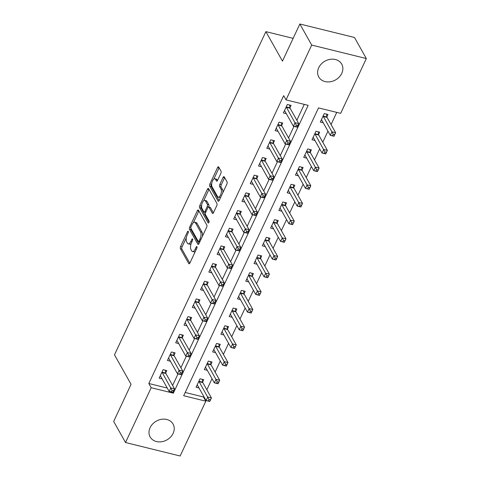 <?xml version="1.0" encoding="UTF-8"?>
<svg xmlns="http://www.w3.org/2000/svg" width="480" height="480" viewBox="0 0 480 480"><rect width="100%" height="100%" fill="white"/><g stroke="black" fill="none" stroke-linecap="round" stroke-linejoin="round"><path stroke-width="0.72" d="M188.28 231.348A1.158 0.498 -76.1 0 0 188.106 231.192A1.158 0.498 -76.1 0 0 187.5 231.738L180.588 246.492A1.656 0.714 -76.1 0 0 180.408 248.706L188.778 263.592A1.656 0.714 -76.1 0 0 189.03 263.814A1.656 0.714 -76.1 0 0 189.894 263.034L196.806 248.28A1.158 0.498 -76.1 0 0 196.932 246.732A1.158 0.498 -76.1 0 0 196.758 246.576A1.158 0.498 -76.1 0 0 196.152 247.122L195.258 249.03A5.298 2.286 -76.1 0 1 192.504 251.526A5.298 2.286 -76.1 0 1 191.688 250.83L190.992 249.588A5.298 2.286 -76.1 0 1 191.586 242.496L192.48 240.588A1.158 0.498 -76.1 0 0 192.606 239.04A1.158 0.498 -76.1 0 0 192.432 238.884A1.158 0.498 -76.1 0 0 191.826 239.43L190.932 241.338A5.298 2.286 -76.1 0 1 188.178 243.834A5.298 2.286 -76.1 0 1 187.362 243.138L186.666 241.896A5.298 2.286 -76.1 0 1 187.26 234.804L188.154 232.896A1.158 0.498 -76.1 0 0 188.28 231.348M341.754 73.386A13.152 10.776 -29.4 0 1 330.3 81.768A13.152 10.776 -29.4 0 1 318.768 76.992A13.152 10.776 -29.4 0 1 318.72 67.704A13.152 10.776 -29.4 0 1 330.174 59.328A13.152 10.776 -29.4 0 1 341.7 64.098A13.152 10.776 -29.4 0 1 341.754 73.386M173.13 433.362A13.152 10.776 -29.4 0 1 161.676 441.738A13.152 10.776 -29.4 0 1 150.15 436.968A13.152 10.776 -29.4 0 1 150.096 427.68A13.152 10.776 -29.4 0 1 161.55 419.298A13.152 10.776 -29.4 0 1 173.076 424.074A13.152 10.776 -29.4 0 1 173.13 433.362M220.842 173.394A1.656 0.714 -76.1 0 0 221.028 171.18L218.682 166.998A1.656 0.714 -76.1 0 0 218.424 166.782A1.656 0.714 -76.1 0 0 217.566 167.562L209.892 183.942A1.656 0.714 -76.1 0 0 209.706 186.162L218.076 201.048A1.656 0.714 -76.1 0 0 218.328 201.264A1.656 0.714 -76.1 0 0 219.192 200.484L226.866 184.104A1.656 0.714 -76.1 0 0 227.052 181.89L224.214 176.844A1.656 0.714 -76.1 0 0 223.962 176.622A1.656 0.714 -76.1 0 0 223.098 177.402L219.816 184.416A1.656 0.714 -76.1 0 0 219.63 186.63L221.034 189.132A4.428 1.914 -76.1 0 1 220.884 194.214A4.428 1.914 -76.1 0 1 218.238 197.148A4.428 1.914 -76.1 0 1 217.554 196.56L212.046 186.762A4.428 1.914 -76.1 0 1 212.196 181.68A4.428 1.914 -76.1 0 1 214.848 178.746A4.428 1.914 -76.1 0 1 215.526 179.334L216.444 180.966A1.656 0.714 -76.1 0 0 216.696 181.182A1.656 0.714 -76.1 0 0 217.56 180.402L220.842 173.394M125.52 442.524L113.67 421.452L131.064 384.324L114.48 354.834L265.878 31.638L282.462 61.128L299.856 24L311.7 45.066L366.33 58.548L340.656 113.352L318.51 107.892L183.672 395.724L205.824 401.19L180.144 456L125.52 442.524L151.194 387.714L173.34 393.174L308.172 105.342L286.026 99.876L311.7 45.066M286.026 99.876L283.656 95.664L148.824 383.502L151.194 387.714M198.456 210.18A1.656 0.714 -76.1 0 0 198.198 209.958A1.656 0.714 -76.1 0 0 197.34 210.738L189.666 227.124A1.656 0.714 -76.1 0 0 189.48 229.338L197.85 244.224A1.656 0.714 -76.1 0 0 198.102 244.446A1.656 0.714 -76.1 0 0 198.966 243.666L206.64 227.28A1.656 0.714 -76.1 0 0 206.826 225.066L198.456 210.18M199.776 205.53L207.45 189.15A1.656 0.714 -76.1 0 1 208.314 188.37A1.656 0.714 -76.1 0 1 208.566 188.586L216.936 203.478A1.656 0.714 -76.1 0 1 216.756 205.692L213.468 212.706A1.656 0.714 -76.1 0 1 212.61 213.486A1.656 0.714 -76.1 0 1 212.352 213.264L208.956 207.228A1.656 0.714 -76.1 0 0 208.704 207.006A1.656 0.714 -76.1 0 0 207.84 207.786L205.662 212.442A1.656 0.714 -76.1 0 0 205.476 214.656L209.016 220.944A1.158 0.498 -76.1 0 1 208.974 222.27A1.158 0.498 -76.1 0 1 208.284 223.038A1.158 0.498 -76.1 0 1 208.104 222.882L199.59 207.75A1.656 0.714 -76.1 0 1 199.776 205.53L201.252 205.896L201.678 204.99M148.824 383.502L167.262 388.05M172.62 385.44L178.026 373.902M180.9 367.758L186.306 356.22M189.186 350.082L194.592 338.538M197.466 332.4L202.872 320.862M205.752 314.718L211.152 303.18M214.032 297.036L219.438 285.498M222.312 279.36L227.718 267.816M230.598 261.678L235.998 250.14M238.878 243.996L244.284 232.458M247.158 226.314L252.564 214.776M255.444 208.638L260.844 197.1M263.724 190.956L269.13 179.418M272.004 173.274L277.41 161.736M280.29 155.598L285.696 144.054M288.57 137.916L293.976 126.378M296.85 120.234L304.278 104.382M165.738 372.882L166.818 370.584L163.128 369.672L159.15 378.156L162.114 378.888M174.018 355.2L175.098 352.902L171.408 351.99L167.43 360.474L170.394 361.206M182.304 337.524L183.378 335.22L179.688 334.308L175.716 342.798L178.674 343.53M190.584 319.842L191.664 317.538L187.974 316.632L183.996 325.116L186.96 325.848M198.864 302.16L199.944 299.862L196.254 298.95L192.276 307.434L195.24 308.166M207.15 284.478L208.224 282.18L204.534 281.268L200.562 289.758L203.52 290.484M215.43 266.802L216.51 264.498L212.82 263.586L208.842 272.076L211.806 272.808M223.716 249.12L224.79 246.816L221.1 245.91L217.122 254.394L220.086 255.126M231.996 231.438L233.07 229.14L229.38 228.228L225.408 236.712L228.366 237.444M240.276 213.756L241.356 211.458L237.666 210.546L233.688 219.036L236.652 219.762M248.562 196.08L249.636 193.776L245.946 192.87L241.968 201.354L244.932 202.086M256.842 178.398L257.922 176.1L254.226 175.188L250.254 183.672L253.218 184.404M265.122 160.716L266.202 158.418L262.512 157.506L258.534 165.99L261.498 166.722M273.408 143.04L274.482 140.736L270.792 139.824L266.814 148.314L269.778 149.046M281.688 125.358L282.768 123.054L279.072 122.148L275.1 130.632L278.064 131.364M289.968 107.676L291.048 105.378L287.358 104.466L283.38 112.95L286.344 113.682M185.196 392.472L203.454 396.978L203.736 396.372M206.838 389.754L212.016 378.696M215.118 372.072L220.296 361.014M223.398 354.39L228.582 343.332M231.684 336.714L236.862 325.65M239.964 319.032L245.148 307.974M248.244 301.35L253.428 290.292M256.53 283.674L261.708 272.61M264.81 265.992L269.994 254.928M273.09 248.31L278.274 237.252M281.376 230.628L286.554 219.57M289.656 212.952L294.84 201.888M297.936 195.27L303.12 184.212M306.222 177.588L311.4 166.53M314.502 159.906L319.686 148.848M322.788 142.23L327.966 131.166M331.068 124.548L336.762 112.392M202.65 381.99L203.73 379.686L200.034 378.78L196.062 387.264L199.026 387.996M210.93 364.308L212.01 362.01L208.32 361.098L204.342 369.582L207.306 370.314M219.216 346.626L220.29 344.328L216.6 343.416L212.622 351.906L215.586 352.632M227.496 328.95L228.576 326.646L224.88 325.734L220.908 334.224L223.872 334.956M235.776 311.268L236.856 308.964L233.166 308.058L229.188 316.542L232.152 317.274M244.062 293.586L245.136 291.288L241.446 290.376L237.474 298.86L240.432 299.592M252.342 275.91L253.422 273.606L249.726 272.694L245.754 281.184L248.718 281.91M260.622 258.228L261.702 255.924L258.012 255.018L254.034 263.502L256.998 264.234M268.908 240.546L269.982 238.248L266.292 237.336L262.32 245.82L265.278 246.552M277.188 222.864L278.268 220.566L274.572 219.654L270.6 228.138L273.564 228.87M285.468 205.188L286.548 202.884L282.858 201.972L278.88 210.462L281.844 211.194M293.754 187.506L294.828 185.202L291.138 184.296L287.166 192.78L290.124 193.512M302.034 169.824L303.114 167.526L299.424 166.614L295.446 175.098L298.41 175.83M310.314 152.142L311.394 149.844L307.704 148.932L303.726 157.422L306.69 158.148M318.6 134.466L319.674 132.162L315.984 131.25L312.012 139.74L314.97 140.472M326.88 116.784L327.96 114.48L324.27 113.574L320.292 122.058L323.256 122.79M293.13 38.358L265.878 31.638M299.856 24L354.48 37.476L366.33 58.548M203.454 396.978L205.824 401.19M165.348 370.218L165.762 373.062A1.686 0.726 -76.1 0 0 165.894 373.476L174.516 388.812L172.86 392.352L173.34 393.174M188.178 243.834L189.654 244.2A5.298 2.286 -76.1 0 0 191.142 243.594M192.504 251.526L193.98 251.892A5.298 2.286 -76.1 0 0 195.336 251.406M186.354 237.696L182.07 246.852A1.656 0.714 -76.1 0 0 181.884 249.072L189.816 263.184M190.884 228.27A1.656 0.714 -76.1 0 0 190.956 229.704L198.888 243.816M198.888 210.954A1.656 0.714 -76.1 0 0 198.816 211.104L193.368 222.726M191.028 226.752A1.158 0.498 -76.1 0 0 190.902 228.306L198.252 241.374A1.158 0.498 -76.1 0 0 198.426 241.524A1.158 0.498 -76.1 0 0 199.032 240.978L199.974 238.968A5.298 2.286 -76.1 0 0 200.568 231.876L195.54 222.942A5.298 2.286 -76.1 0 0 194.73 222.246A5.298 2.286 -76.1 0 0 191.97 224.742L191.028 226.752M202.35 236.436A5.298 2.286 -76.1 0 0 202.044 232.242L200.568 231.876M194.73 222.246L196.206 222.606A5.298 2.286 -76.1 0 1 197.022 223.308L202.044 232.242M203.67 200.736L208.926 189.516L207.45 189.15M213.396 212.856L210.432 207.594A1.656 0.714 -76.1 0 0 210.18 207.372L208.704 207.006M208.992 222.21L201.066 208.11L199.59 207.75M205.434 200.964A4.428 1.914 -76.1 0 0 204.756 200.376A4.428 1.914 -76.1 0 0 202.11 203.31A4.428 1.914 -76.1 0 0 201.954 208.392L203.898 211.842A1.656 0.714 -76.1 0 0 204.15 212.064A1.656 0.714 -76.1 0 0 205.014 211.284L207.192 206.628A1.656 0.714 -76.1 0 0 207.378 204.414L205.434 200.964L206.91 201.324A4.428 1.914 -76.1 0 0 206.232 200.742L204.756 200.376M204.15 212.064L205.626 212.424A1.656 0.714 -76.1 0 0 205.668 212.43M206.91 201.324L208.854 204.78A1.656 0.714 -76.1 0 1 208.668 206.994L208.662 207M201.252 205.896A1.656 0.714 -76.1 0 0 201.066 208.11M214.848 178.746L216.324 179.112A4.428 1.914 -76.1 0 1 217.002 179.694L217.482 180.552M218.238 197.148L219.714 197.508A4.428 1.914 -76.1 0 0 220.728 197.208M222.81 192.762A4.428 1.914 -76.1 0 0 222.51 189.498L221.034 189.132M224.652 177.618A1.656 0.714 -76.1 0 0 224.574 177.768L221.292 184.782A1.656 0.714 -76.1 0 0 221.106 186.996L222.51 189.498M211.746 183.492L211.368 184.308A1.656 0.714 -76.1 0 0 211.182 186.522L219.114 200.634M219.114 167.778A1.656 0.714 -76.1 0 0 219.042 167.928L213.828 179.052M197.136 384.966L197.232 384.996A1.686 0.726 103.9 0 1 197.454 385.212L206.082 400.548L207.738 397.008L211.428 397.92L202.806 382.584A1.686 0.726 103.9 0 1 202.674 382.17L202.26 379.326M210.438 399.804L211.428 397.92L209.772 401.46L206.082 400.548L209.778 401.22L210.438 399.804L208.962 399.438L208.302 400.854M208.962 399.438L199.116 381.672A1.686 0.726 103.9 0 1 198.984 381.258L198.96 381.078M172.866 392.112L173.532 390.696L172.056 390.336L171.39 391.746L172.86 392.352L169.17 391.44L160.548 376.104A1.686 0.726 -76.1 0 0 160.32 375.894L160.23 375.858M171.39 391.746L169.17 391.44L170.826 387.906L174.516 388.812L173.532 390.696M162.048 371.97L162.072 372.15A1.686 0.726 -76.1 0 0 162.204 372.57L172.056 390.336M205.422 367.284L205.512 367.32A1.686 0.726 103.9 0 1 205.74 367.53L214.362 382.866L216.018 379.332L219.714 380.244L211.086 364.902A1.686 0.726 103.9 0 1 210.96 364.488L210.54 361.644M218.724 382.122L219.714 380.244L218.052 383.778L214.362 382.866L218.058 383.538L218.724 382.122L217.248 381.762L216.582 383.172M217.248 381.762L207.396 363.996A1.686 0.726 103.9 0 1 207.264 363.576L207.24 363.396M213.702 349.602L213.798 349.638A1.686 0.726 103.9 0 1 214.02 349.848L222.648 365.184L224.304 361.65L227.994 362.562L219.366 347.226A1.686 0.726 103.9 0 1 219.24 346.806L218.82 343.968M227.004 364.446L227.994 362.562L226.338 366.096L222.648 365.184L226.344 365.856L227.004 364.446L225.528 364.08L224.868 365.496M225.528 364.08L215.676 346.314A1.686 0.726 103.9 0 1 215.55 345.894L215.52 345.72M221.982 331.92L222.078 331.956A1.686 0.726 103.9 0 1 222.306 332.172L230.928 347.508L232.584 343.968L236.274 344.88L227.652 329.544A1.686 0.726 103.9 0 1 227.52 329.13L227.106 326.286M235.29 346.764L236.274 344.88L234.618 348.414L230.928 347.508L234.624 348.18L235.29 346.764L233.808 346.398L233.148 347.814M233.808 346.398L223.962 328.632A1.686 0.726 103.9 0 1 223.83 328.218L223.806 328.038M173.628 352.536L174.048 355.38A1.686 0.726 -76.1 0 0 174.174 355.8L182.802 371.136L181.146 374.67L177.45 373.758L168.828 358.422A1.686 0.726 -76.1 0 0 168.606 358.212L168.51 358.176M179.676 374.07L177.45 373.758L179.112 370.224L182.802 371.136L181.812 373.02L180.336 372.654L179.676 374.07L181.152 374.43L181.812 373.02M170.328 354.294L170.358 354.468A1.686 0.726 -76.1 0 0 170.484 354.888L180.336 372.654M181.914 334.86L182.328 337.698A1.686 0.726 -76.1 0 0 182.46 338.118L191.082 353.454L189.426 356.988L185.736 356.082L177.108 340.74A1.686 0.726 -76.1 0 0 176.886 340.53L176.79 340.494M187.956 356.388L185.736 356.082L187.392 352.542L191.082 353.454L190.092 355.338L188.616 354.972L187.956 356.388L189.432 356.754L190.092 355.338M178.614 336.612L178.638 336.792A1.686 0.726 -76.1 0 0 178.764 337.206L188.616 354.972M190.194 317.178L190.608 320.022A1.686 0.726 -76.1 0 0 190.74 320.436L199.362 335.772L197.706 339.312L194.016 338.4L185.394 323.064A1.686 0.726 -76.1 0 0 185.166 322.848L185.076 322.818M196.236 338.706L194.016 338.4L195.672 334.86L199.362 335.772L198.378 337.656L196.902 337.29L196.236 338.706L197.712 339.072L198.378 337.656M186.894 318.93L186.918 319.11A1.686 0.726 -76.1 0 0 187.05 319.524L196.902 337.29M230.268 314.244L230.358 314.274A1.686 0.726 103.9 0 1 230.586 314.49L239.208 329.826L240.864 326.292L244.56 327.198L235.932 311.862A1.686 0.726 103.9 0 1 235.806 311.448L235.386 308.604M243.57 329.082L244.56 327.198L242.904 330.738L239.208 329.826L242.904 330.498L243.57 329.082L242.094 328.716L241.428 330.132M242.094 328.716L232.242 310.95A1.686 0.726 103.9 0 1 232.11 310.536L232.086 310.356M198.474 299.496L198.894 302.34A1.686 0.726 -76.1 0 0 199.02 302.754L207.648 318.096L205.992 321.63L202.302 320.718L193.674 305.382A1.686 0.726 -76.1 0 0 193.452 305.172L193.356 305.136M204.522 321.024L202.302 320.718L203.958 317.184L207.648 318.096L206.658 319.974L205.182 319.614L204.522 321.024L205.998 321.39L206.658 319.974M195.174 301.248L195.204 301.428A1.686 0.726 -76.1 0 0 195.33 301.848L205.182 319.614M238.548 296.562L238.644 296.598A1.686 0.726 103.9 0 1 238.866 296.808L247.494 312.144L249.15 308.61L252.84 309.522L244.212 294.186A1.686 0.726 103.9 0 1 244.086 293.766L243.666 290.922M251.85 311.4L252.84 309.522L251.184 313.056L247.494 312.144L251.19 312.816L251.85 311.4L250.374 311.04L249.714 312.456M250.374 311.04L240.522 293.274A1.686 0.726 103.9 0 1 240.396 292.854L240.366 292.674M206.76 281.82L207.174 284.658A1.686 0.726 -76.1 0 0 207.306 285.078L215.928 300.414L214.272 303.948L210.582 303.036L201.954 287.7A1.686 0.726 -76.1 0 0 201.732 287.49L201.636 287.454M212.802 303.348L210.582 303.036L212.238 299.502L215.928 300.414L214.938 302.298L213.462 301.932L212.802 303.348L214.278 303.708L214.938 302.298M203.46 283.572L203.484 283.746A1.686 0.726 -76.1 0 0 203.616 284.166L213.462 301.932M246.828 278.88L246.924 278.916A1.686 0.726 103.9 0 1 247.152 279.126L255.774 294.462L257.43 290.928L261.12 291.84L252.498 276.504A1.686 0.726 103.9 0 1 252.366 276.084L251.952 273.246M260.136 293.724L261.12 291.84L259.464 295.374L255.774 294.462L259.47 295.134L260.136 293.724L258.654 293.358L257.994 294.774M258.654 293.358L248.808 275.592A1.686 0.726 103.9 0 1 248.676 275.178L248.652 274.998M215.04 264.138L215.46 266.976A1.686 0.726 -76.1 0 0 215.586 267.396L224.208 282.732L222.552 286.266L218.862 285.36L210.24 270.024A1.686 0.726 -76.1 0 0 210.012 269.808L209.922 269.772M221.082 285.666L218.862 285.36L220.518 281.82L224.208 282.732L223.224 284.616L221.748 284.25L221.082 285.666L222.558 286.032L223.224 284.616M211.74 265.89L211.764 266.07A1.686 0.726 -76.1 0 0 211.896 266.484L221.748 284.25M255.114 261.198L255.204 261.234A1.686 0.726 103.9 0 1 255.432 261.45L264.054 276.786L265.71 273.246L269.406 274.158L260.778 258.822A1.686 0.726 103.9 0 1 260.652 258.408L260.232 255.564M268.416 276.042L269.406 274.158L267.75 277.698L264.054 276.786L267.75 277.458L268.416 276.042L266.94 275.676L266.274 277.092M266.94 275.676L257.088 257.91A1.686 0.726 103.9 0 1 256.962 257.496L256.932 257.316M223.32 246.456L223.74 249.3A1.686 0.726 -76.1 0 0 223.866 249.714L232.494 265.05L230.838 268.59L227.148 267.678L218.52 252.342A1.686 0.726 -76.1 0 0 218.298 252.126L218.202 252.096M229.368 267.984L227.148 267.678L228.804 264.144L232.494 265.05L231.504 266.934L230.028 266.568L229.368 267.984L230.844 268.35L231.504 266.934M220.02 248.208L220.05 248.388A1.686 0.726 -76.1 0 0 220.176 248.802L230.028 266.568M263.394 243.522L263.49 243.558A1.686 0.726 103.9 0 1 263.712 243.768L272.34 259.104L273.996 255.57L277.686 256.476L269.064 241.14A1.686 0.726 103.9 0 1 268.932 240.726L268.512 237.882M276.696 258.36L277.686 256.476L276.03 260.016L272.34 259.104L276.036 259.776L276.696 258.36L275.22 258L274.56 259.41M275.22 258L265.368 240.234A1.686 0.726 103.9 0 1 265.242 239.814L265.212 239.634M231.606 228.774L232.02 231.618A1.686 0.726 -76.1 0 0 232.152 232.038L240.774 247.374L239.118 250.908L235.428 249.996L226.8 234.66A1.686 0.726 -76.1 0 0 226.578 234.45L226.482 234.414M237.648 250.302L235.428 249.996L237.084 246.462L240.774 247.374L239.784 249.252L238.308 248.892L237.648 250.302L239.124 250.668L239.784 249.252M228.306 230.526L228.33 230.706A1.686 0.726 -76.1 0 0 228.462 231.126L238.308 248.892M271.68 225.84L271.77 225.876A1.686 0.726 103.9 0 1 271.998 226.086L280.62 241.422L282.276 237.888L285.966 238.8L277.344 223.464A1.686 0.726 103.9 0 1 277.212 223.044L276.798 220.2M284.982 240.684L285.966 238.8L284.31 242.334L280.62 241.422L284.316 242.094L284.982 240.684L283.506 240.318L282.84 241.734M283.506 240.318L273.654 222.552A1.686 0.726 103.9 0 1 273.522 222.132L273.498 221.958M239.886 211.098L240.306 213.936A1.686 0.726 -76.1 0 0 240.432 214.356L249.06 229.692L247.398 233.226L243.708 232.314L235.086 216.978A1.686 0.726 -76.1 0 0 234.858 216.768L234.768 216.732M245.928 232.626L243.708 232.314L245.364 228.78L249.06 229.692L248.07 231.576L246.594 231.21L245.928 232.626L247.404 232.986L248.07 231.576M236.586 212.85L236.61 213.03A1.686 0.726 -76.1 0 0 236.742 213.444L246.594 231.21M279.96 208.158L280.056 208.194A1.686 0.726 103.9 0 1 280.278 208.404L288.9 223.746L290.556 220.206L294.252 221.118L285.624 205.782A1.686 0.726 103.9 0 1 285.498 205.362L285.078 202.524M293.262 223.002L294.252 221.118L292.596 224.652L288.9 223.746L292.602 224.418L293.262 223.002L291.786 222.636L291.12 224.052M291.786 222.636L281.934 204.87A1.686 0.726 103.9 0 1 281.808 204.456L281.778 204.276M248.166 193.416L248.586 196.26A1.686 0.726 -76.1 0 0 248.712 196.674L257.34 212.01L255.684 215.55L251.994 214.638L243.366 199.302A1.686 0.726 -76.1 0 0 243.144 199.086L243.048 199.05M254.214 214.944L251.994 214.638L253.65 211.098L257.34 212.01L256.35 213.894L254.874 213.528L254.214 214.944L255.69 215.31L256.35 213.894M244.866 195.168L244.896 195.348A1.686 0.726 -76.1 0 0 245.022 195.762L254.874 213.528M288.24 190.482L288.336 190.512A1.686 0.726 103.9 0 1 288.558 190.728L297.186 206.064L298.842 202.524L302.532 203.436L293.91 188.1A1.686 0.726 103.9 0 1 293.778 187.686L293.364 184.842M301.542 205.32L302.532 203.436L300.876 206.976L297.186 206.064L300.882 206.736L301.542 205.32L300.066 204.954L299.406 206.37M300.066 204.954L290.214 187.188A1.686 0.726 103.9 0 1 290.088 186.774L290.064 186.594M256.452 175.734L256.866 178.578A1.686 0.726 -76.1 0 0 256.998 178.992L265.62 194.328L263.964 197.868L260.274 196.956L251.652 181.62A1.686 0.726 -76.1 0 0 251.424 181.404L251.328 181.374M262.494 197.262L260.274 196.956L261.93 193.422L265.62 194.328L264.636 196.212L263.154 195.852L262.494 197.262L263.97 197.628L264.636 196.212M253.152 177.486L253.176 177.666A1.686 0.726 -76.1 0 0 253.308 178.086L263.154 195.852M296.526 172.8L296.616 172.836A1.686 0.726 103.9 0 1 296.844 173.046L305.466 188.382L307.122 184.848L310.812 185.76L302.19 170.418A1.686 0.726 103.9 0 1 302.058 170.004L301.644 167.16M309.828 187.638L310.812 185.76L309.156 189.294L305.466 188.382L309.162 189.054L309.828 187.638L308.352 187.278L307.686 188.688M308.352 187.278L298.5 169.512A1.686 0.726 103.9 0 1 298.368 169.092L298.344 168.912M264.732 158.052L265.152 160.896A1.686 0.726 -76.1 0 0 265.278 161.316L273.906 176.652L272.244 180.186L268.554 179.274L259.932 163.938A1.686 0.726 -76.1 0 0 259.704 163.728L259.614 163.692M270.774 179.586L268.554 179.274L270.21 175.74L273.906 176.652L272.916 178.536L271.44 178.17L270.774 179.586L272.25 179.946L272.916 178.536M261.432 159.81L261.456 159.984A1.686 0.726 -76.1 0 0 261.588 160.404L271.44 178.17M304.806 155.118L304.902 155.154A1.686 0.726 103.9 0 1 305.124 155.364L313.746 170.7L315.408 167.166L319.098 168.078L310.47 152.742A1.686 0.726 103.9 0 1 310.344 152.322L309.924 149.484M318.108 169.962L319.098 168.078L317.442 171.612L313.746 170.7L317.448 171.372L318.108 169.962L316.632 169.596L315.972 171.012M316.632 169.596L306.78 151.83A1.686 0.726 103.9 0 1 306.654 151.41L306.624 151.236M273.012 140.376L273.432 143.214A1.686 0.726 -76.1 0 0 273.558 143.634L282.186 158.97L280.53 162.504L276.84 161.598L268.212 146.256A1.686 0.726 -76.1 0 0 267.99 146.046L267.894 146.01M279.06 161.904L276.84 161.598L278.496 158.058L282.186 158.97L281.196 160.854L279.72 160.488L279.06 161.904L280.536 162.27L281.196 160.854M269.712 142.128L269.742 142.308A1.686 0.726 -76.1 0 0 269.868 142.722L279.72 160.488M313.086 137.436L313.182 137.472A1.686 0.726 103.9 0 1 313.404 137.688L322.032 153.024L323.688 149.484L327.378 150.396L318.756 135.06A1.686 0.726 103.9 0 1 318.624 134.64L318.21 131.802M326.388 152.28L327.378 150.396L325.722 153.93L322.032 153.024L325.728 153.696L326.388 152.28L324.912 151.914L324.252 153.33M324.912 151.914L315.06 134.148A1.686 0.726 103.9 0 1 314.934 133.734L314.91 133.554M281.298 122.694L281.712 125.538A1.686 0.726 -76.1 0 0 281.844 125.952L290.466 141.288L288.81 144.828L285.12 143.916L276.498 128.58A1.686 0.726 -76.1 0 0 276.27 128.364L276.174 128.334M287.34 144.222L285.12 143.916L286.776 140.376L290.466 141.288L289.482 143.172L288 142.806L287.34 144.222L288.816 144.588L289.482 143.172M277.998 124.446L278.022 124.626A1.686 0.726 -76.1 0 0 278.154 125.04L288 142.806M321.372 119.76L321.462 119.79A1.686 0.726 103.9 0 1 321.69 120.006L330.312 135.342L331.968 131.808L335.658 132.714L327.036 117.378A1.686 0.726 103.9 0 1 326.904 116.964L326.49 114.12M334.674 134.598L335.658 132.714L334.002 136.254L330.312 135.342L334.008 136.014L334.674 134.598L333.198 134.232L332.532 135.648M333.198 134.232L323.346 116.466A1.686 0.726 103.9 0 1 323.214 116.052L323.19 115.872M289.578 105.012L289.998 107.856A1.686 0.726 -76.1 0 0 290.124 108.27L298.752 123.612L297.096 127.146L293.4 126.234L284.778 110.898A1.686 0.726 -76.1 0 0 284.55 110.688L284.46 110.652M295.62 126.54L293.4 126.234L295.056 122.7L298.752 123.612L297.762 125.49L296.286 125.13L295.62 126.54L297.096 126.906L297.762 125.49M286.278 106.764L286.302 106.944A1.686 0.726 -76.1 0 0 286.434 107.364L296.286 125.13M188.382 231.954L187.5 231.738M197.034 247.338L196.152 247.122M192.708 239.646L191.826 239.43M192 241.602L190.932 241.338M196.326 249.294L195.258 249.03M189.36 263.736L188.778 263.592M181.884 249.072L180.408 248.706M182.07 246.852L180.588 246.492M198.432 244.368L197.85 244.224M190.956 229.704L189.48 229.338M190.83 227.412L189.666 227.124M198.816 211.104L197.34 210.738M200.1 241.242L199.032 240.978M201.042 239.232L199.974 238.968M197.022 223.308L195.54 222.942M212.934 213.408L212.352 213.264M210.432 207.594L208.956 207.228M208.512 222.984L208.104 222.882M206.082 211.548L205.014 211.284M208.668 206.994L207.192 206.628M208.854 204.78L207.378 204.414M217.026 181.11L216.444 180.966M217.002 179.694L215.526 179.334M221.106 186.996L219.63 186.63M221.292 184.782L219.816 184.416M224.574 177.768L223.098 177.402M218.658 201.192L218.076 201.048M211.182 186.522L209.706 186.162M211.368 184.308L209.892 183.942M219.042 167.928L217.566 167.562M202.806 382.584L199.116 381.672M202.674 382.17L198.984 381.258M162.072 372.15L165.762 373.062M162.204 372.57L165.894 373.476M211.086 364.902L207.396 363.996M210.96 364.488L207.264 363.576M219.366 347.226L215.676 346.314M219.24 346.806L215.55 345.894M227.652 329.544L223.962 328.632M227.52 329.13L223.83 328.218M170.358 354.468L174.048 355.38M170.484 354.888L174.174 355.8M178.638 336.792L182.328 337.698M178.764 337.206L182.46 338.118M186.918 319.11L190.608 320.022M187.05 319.524L190.74 320.436M235.932 311.862L232.242 310.95M235.806 311.448L232.11 310.536M195.204 301.428L198.894 302.34M195.33 301.848L199.02 302.754M244.212 294.186L240.522 293.274M244.086 293.766L240.396 292.854M203.484 283.746L207.174 284.658M203.616 284.166L207.306 285.078M252.498 276.504L248.808 275.592M252.366 276.084L248.676 275.178M211.764 266.07L215.46 266.976M211.896 266.484L215.586 267.396M260.778 258.822L257.088 257.91M260.652 258.408L256.962 257.496M220.05 248.388L223.74 249.3M220.176 248.802L223.866 249.714M269.064 241.14L265.368 240.234M268.932 240.726L265.242 239.814M228.33 230.706L232.02 231.618M228.462 231.126L232.152 232.038M277.344 223.464L273.654 222.552M277.212 223.044L273.522 222.132M236.61 213.03L240.306 213.936M236.742 213.444L240.432 214.356M285.624 205.782L281.934 204.87M285.498 205.362L281.808 204.456M244.896 195.348L248.586 196.26M245.022 195.762L248.712 196.674M293.91 188.1L290.214 187.188M293.778 187.686L290.088 186.774M253.176 177.666L256.866 178.578M253.308 178.086L256.998 178.992M302.19 170.418L298.5 169.512M302.058 170.004L298.368 169.092M261.456 159.984L265.152 160.896M261.588 160.404L265.278 161.316M310.47 152.742L306.78 151.83M310.344 152.322L306.654 151.41M269.742 142.308L273.432 143.214M269.868 142.722L273.558 143.634M318.756 135.06L315.06 134.148M318.624 134.64L314.934 133.734M278.022 124.626L281.712 125.538M278.154 125.04L281.844 125.952M327.036 117.378L323.346 116.466M326.904 116.964L323.214 116.052M286.302 106.944L289.998 107.856M286.434 107.364L290.124 108.27M199.806 241.866L198.426 241.524"/></g></svg>
